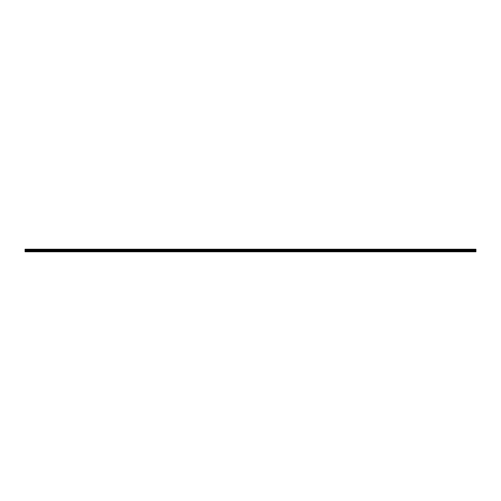<?xml version="1.0" encoding="UTF-8"?>
<svg xmlns="http://www.w3.org/2000/svg" width="501" height="501" viewBox="0 0 501 501"><rect width="100%" height="100%" fill="white"/><g stroke="black" fill="none" stroke-linecap="round" stroke-linejoin="round"><path stroke-width="0.75" d="M25.05 251.778L475.95 251.778L475.95 251.264L25.05 251.264L25.05 251.778M25.05 251.264L25.05 249.222L475.95 249.222L475.95 251.264M25.05 251.634L475.95 251.634M25.05 250.913L475.95 250.913M475.95 250.506L25.05 250.506M25.05 250.149L475.95 250.149M475.95 249.429L25.05 249.429M25.05 249.943L475.95 249.943M475.95 249.636L25.05 249.636M25.05 249.899L475.95 249.899M475.95 249.686L25.05 249.686"/></g></svg>
